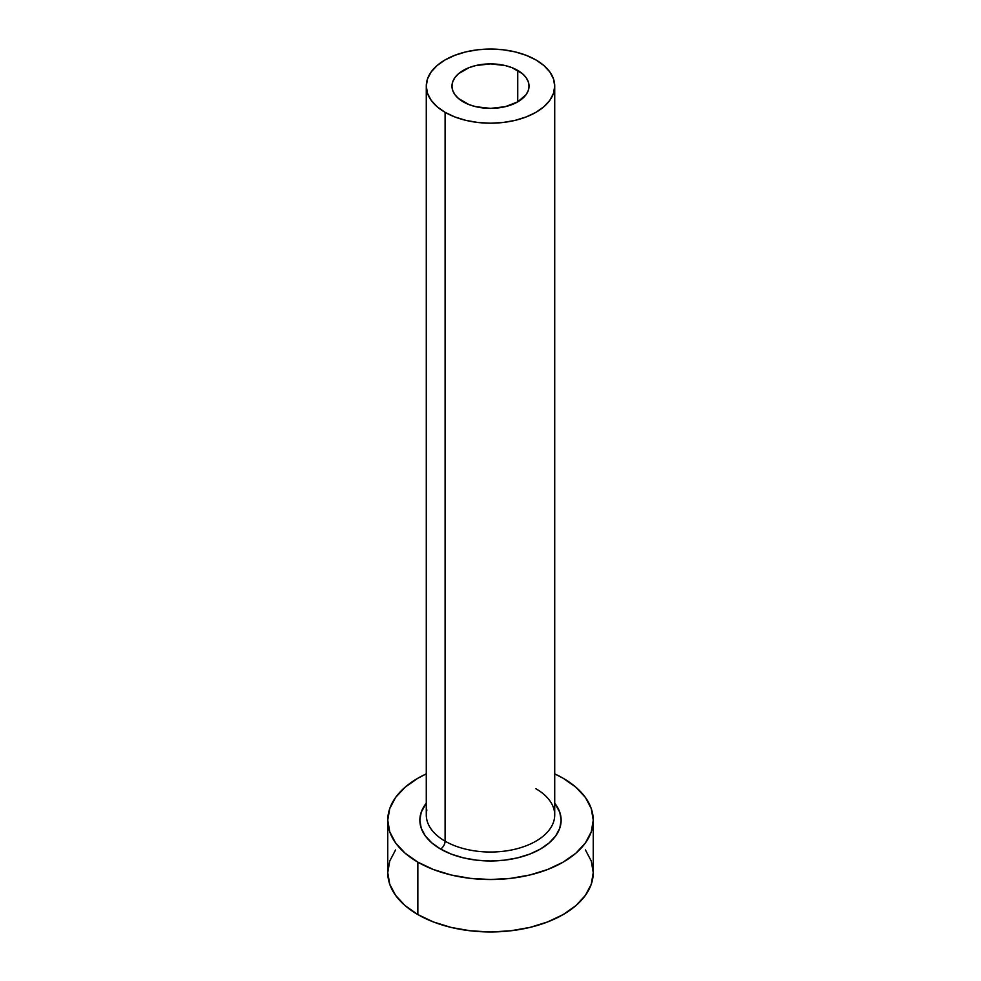 <?xml version="1.0" encoding="UTF-8"?>
<svg xmlns="http://www.w3.org/2000/svg" width="981" height="981" viewBox="0 0 981 981"><rect width="100%" height="100%" fill="white"/><g stroke="black" fill="none" stroke-linecap="round" stroke-linejoin="round"><path stroke-width="1.47" d="M463.253 101.852A38.529 22.244 180 0 1 451.971 86.12A38.529 22.244 180 0 1 475.76 65.568A38.529 22.244 180 0 1 517.747 70.399L517.747 101.852L505.24 106.684L490.5 108.376L475.76 106.684L469.09 104.624L458.458 98.48L454.902 94.642L452.707 90.46L451.971 86.12L452.707 81.791L454.902 77.609L458.458 73.771L469.09 67.628L475.76 65.568L490.5 63.875L505.24 65.568L511.91 67.628L522.542 73.771L526.098 77.609L528.293 81.791L529.029 86.12L528.293 90.46L526.098 94.642L517.747 101.852L517.747 70.399A38.529 22.244 180 0 1 529.029 86.12A38.529 22.244 180 0 1 505.24 106.684A38.529 22.244 180 0 1 463.253 101.852M426.87 809.975A64.219 37.07 0 0 0 445.092 841.171A6.426 3.703 -60 0 1 440.555 849.031A70.644 40.785 180 0 1 426.281 803.206L421.217 812.243L419.856 820.19L421.217 828.148L425.239 835.8L431.763 842.851L440.555 849.031A6.426 3.703 120 0 0 445.092 841.171A64.219 37.07 0 0 0 515.074 849.203A64.219 37.07 0 0 0 554.719 814.953L554.719 86.12A64.219 37.07 180 0 1 515.074 120.381A64.219 37.07 180 0 1 445.092 112.337L445.092 841.171L445.092 112.337A64.219 37.07 180 0 1 426.281 86.12A64.219 37.07 180 0 1 465.926 51.87A64.219 37.07 180 0 1 535.908 59.915A64.219 37.07 180 0 1 554.719 86.12L553.48 78.897L549.826 71.932L543.891 65.531L535.908 59.915L526.172 55.304L515.074 51.87L503.032 49.761L490.5 49.05L477.968 49.761L465.926 51.87L454.828 55.304L445.092 59.915L437.109 65.531L431.174 71.932L427.52 78.897L426.281 86.12L427.52 93.354L431.174 100.32L437.109 106.721L445.092 112.337L454.828 116.947L465.926 120.381L477.968 122.49L490.5 123.201L503.032 122.49L515.074 120.381L526.172 116.947L535.908 112.337L543.891 106.721L549.826 100.32L553.48 93.354L554.719 86.12M395.576 849.926L389.727 861.06L387.753 872.624A102.747 59.326 0 0 0 417.845 914.574L417.845 862.14L433.418 869.522L451.174 875.003L470.451 878.375L490.5 879.516L510.549 878.375L529.826 875.003L547.582 869.522L563.155 862.14L575.933 853.151L585.424 842.9L591.273 831.765L593.247 820.19L591.273 808.626L585.424 797.492L575.933 787.24L563.155 778.252L554.719 773.886A102.747 59.326 180 0 1 563.155 778.252A102.747 59.326 180 0 1 593.247 820.19A102.747 59.326 180 0 1 529.826 875.003A102.747 59.326 180 0 1 417.845 862.14L417.845 914.574A102.747 59.326 0 0 0 529.826 927.437A102.747 59.326 0 0 0 593.247 872.624L591.273 861.06L585.424 849.926M417.845 862.14A102.747 59.326 180 0 1 387.753 820.19A102.747 59.326 180 0 1 426.281 773.886L417.845 778.252L405.067 787.24L395.576 797.492L389.727 808.626L387.753 820.19L389.727 831.765L395.576 842.9L405.067 853.151L417.845 862.14M554.719 803.206L559.783 812.243L561.144 820.19L559.783 828.148L555.761 835.8L549.237 842.851L540.445 849.031L529.74 854.108L517.527 857.872L504.283 860.19L490.5 860.975L476.717 860.19L463.473 857.872L451.26 854.108L440.555 849.031A70.644 40.785 180 0 0 530.819 853.678A70.644 40.785 180 0 0 554.719 803.206M387.753 820.19L387.753 872.624L389.727 884.2L395.576 895.334L405.067 905.586L417.845 914.574L433.418 921.956L451.174 927.437L470.451 930.81L490.5 931.95L510.549 930.81L529.826 927.437L547.582 921.956L563.155 914.574L575.933 905.586L585.424 895.334L591.273 884.2L593.247 872.624L593.247 820.19M426.281 86.12L426.281 814.953A64.219 37.07 0 0 0 445.092 841.171A64.219 37.07 0 0 0 511.027 850.086A64.219 37.07 0 0 0 554.13 819.932A64.219 37.07 0 0 0 535.908 788.736"/></g></svg>
